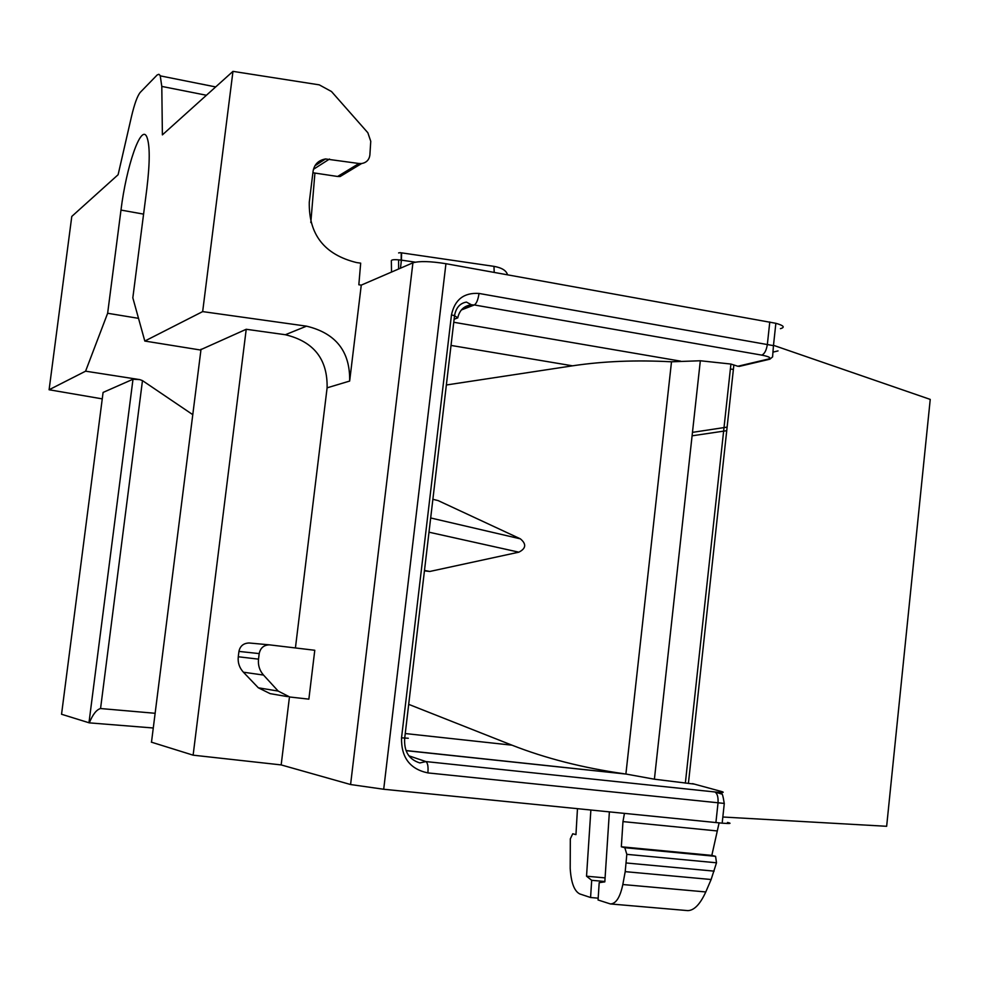 <?xml version="1.0" encoding="UTF-8"?>
<svg xmlns="http://www.w3.org/2000/svg" width="982" height="982" viewBox="0 0 982 982"><rect width="100%" height="100%" fill="white"/><g stroke="black" fill="none" stroke-linecap="round" stroke-linejoin="round"><path stroke-width="1.47" d="M88.969 722.789L133 379.236L103.085 392.432L61.547 714.258L89.301 722.862L153.278 727.993M722.838 817.012L886.648 826.292L930.236 399.404L773.497 345.32M151.338 742.147L193.123 755.17L281.171 764.917L350.586 784.532L383.704 789.258L722.175 823.174C730.375 823.775 732.142 823.53 727.478 822.437M577.465 808.714L575.955 834.626L572.739 833.767L570.321 838.849L570.198 868.407C571.094 882.671 574.286 891.19 579.785 893.939L590.575 897.511L598.185 898.174M590.869 810.052L586.536 876.202L591.692 880.314L590.575 897.511M609.38 811.918L604.826 881.873L599.192 882.646L598.063 899.991L610.411 903.943C615.996 903.796 620.121 897.327 622.821 884.537L625.203 871.648L626.823 854.34L624.822 847.712L621.336 846.779L711.827 855.396L719.094 822.916M624.442 813.427L622.969 821.603L621.336 846.779M711.827 855.396L715.583 856.341L716.504 862.785L626.823 854.34M622.821 884.537L705.788 891.951L711.128 879.504L716.504 862.785M705.788 891.951C700.117 904.324 694.102 910.535 687.731 910.621M622.969 821.603L716.934 830.919M586.536 876.202L605.084 877.883M591.692 880.314L604.851 881.492M432.878 499.298L438.144 500.599L520.386 538.848C526.585 544.04 526.07 548.484 518.852 552.179L429.809 571.463L424.494 570.432M406.118 750.555L625.89 774.025L671.504 361.793C636.14 359.891 603.157 361.229 572.543 365.82L446.356 384.993M457.943 317.039C459.846 309.846 464.326 305.77 471.372 304.801L474.318 304.96L461.368 309.968M724.151 803.411L427.882 772.908C409.911 769.115 401.135 757.429 401.54 737.826L451.462 314.964C454.715 299.633 463.909 292.464 479.032 293.446C478.087 299.694 476.528 303.536 474.318 304.96L761.799 355.128C769.446 356.65 771.594 357.964 768.243 359.081L737.85 366.261L730.927 364.052L700.326 360.762L671.504 361.793M401.54 737.826L408.291 738.255M346.744 172.525L340.14 176.515L337.599 176.478L358.982 163.503L325.521 158.961C318.536 160.213 314.4 164.264 313.098 171.114L309.281 202.132C308.655 234.514 324.416 254.657 356.564 262.562L360.676 263.151L358.835 284.768L361.266 285.124L412.919 262.82C419.4 260.93 430.411 261.224 445.938 263.704L775.866 323.299C783.759 325.521 785.281 327.313 780.42 328.675M625.89 774.025L654.405 779.205L694.348 784.102M623.889 773.742C582.829 767.863 545.526 758.337 511.99 745.178L408.696 704.352M741.189 365.955L737.85 366.261M479.032 293.446L773.325 345.615M727.122 427.121L692.457 432.362M726.729 430.693L692.089 435.812M730.387 368.962L732.486 369.318M493.529 266.294L401.601 252.865L401.429 260.144C395.415 259.408 392.051 259.543 391.339 260.537L391.523 272.051M238.27 656.762L258.512 659.143L259.199 653.595C260.402 647.96 263.79 645.039 269.363 644.843L314.78 650.268L308.864 699.147L289.751 696.999L278.176 691.07L258.34 687.805L243.401 672.204C239.387 667.809 237.669 662.666 238.27 656.762L238.933 651.41C240.124 645.96 243.536 643.161 249.17 642.989L249.747 643.05M258.512 659.143C257.898 665.244 259.555 670.559 263.52 675.064L278.176 691.07M287.677 696.643L270.124 693.636L258.34 687.805M295.422 647.948L327.104 387.829C327.706 359.252 313.786 341.552 285.345 334.727L306.519 326.159C335.869 333.217 350.255 351.519 349.653 381.065L361.266 285.124M193.123 755.17L246.224 329.277L285.345 334.727M281.171 764.917L289.457 696.962M358.982 163.503L361.585 163.552C366.384 162.693 369.146 159.894 369.87 155.156L370.754 141.298L367.857 132.766L331.499 91.535L319.273 84.857L232.967 71.367L202.66 311.601L306.519 326.159M102.263 398.876L49.1 389.756L71.784 216.433L118.11 174.722L131.453 116.674C134.497 103.773 137.468 95.622 140.365 92.247L157.206 74.927L158.863 74.288L160.201 75.516L161.797 86.416L162.386 134.878L232.967 71.367M202.66 311.601L144.808 341.049L132.828 297.828L146.821 188.937C150.025 162.19 150.013 144.796 146.76 136.768C141.015 123.523 126.31 166.498 120.982 210.074L143.593 214.125M49.1 389.756L85.581 371.184L139.775 379.617L142.476 380.611L192.779 414.662M120.982 210.074L107.639 313.27L85.581 371.184M107.639 313.27L138.511 318.34M337.599 176.478L312.902 172.758M200.991 349.58L246.224 329.277M144.808 341.049L200.917 350.083M133 379.236L139.775 379.617M89.301 722.862C92.799 714.393 96.543 709.618 100.557 708.538L155.131 713.288M424.445 570.861L429.809 571.463M715.583 856.341L624.822 847.712M711.128 879.504L625.203 871.648M714.11 871.132L626.27 862.982M454.371 315.603L457.821 317.849L454.114 319.248M430.681 517.968L520.386 538.848M428.999 532.195L518.852 552.179M572.543 365.82L451.02 345.431M451.462 314.964L454.261 315.566M427.882 772.908C428.41 766.684 427.747 762.916 425.906 761.59L419.866 762.94C408.88 759.528 403.823 751.267 404.707 738.145L454.543 315.603C455.992 307.734 459.957 303.229 466.425 302.088L471.348 304.751M761.799 355.128C764.585 353.864 766.439 350.255 767.372 344.301L769.778 321.986M383.704 789.258L445.938 263.704M724.274 803.558C723.022 795.641 722.065 792.449 721.389 793.959L714.884 791.971C717.314 793.419 718.358 797.065 718.026 802.932L715.903 822.609M692.568 783.624L721.831 791.59C725.011 792.584 722.678 792.707 714.822 791.958L425.857 761.566L408.856 755.809M406.167 750.665L626.307 774.098M405.259 733.542L511.99 745.178M654.405 779.205L700.326 360.762M680.587 361.143L453.758 322.268M778.039 350.905L773.46 352.01M769.814 359.179L768.243 359.081M401.172 262.329L401.233 252.853M400.46 268.196L401.429 260.144L415.263 262.157M507.522 274.788C506.356 270.566 501.839 267.755 493.971 266.355L494.204 272.395M688.407 783.44L733.873 364.923M238.933 651.41L259.199 653.595M243.401 672.204L263.52 675.064M350.586 784.532L412.919 262.82M327.104 387.829L349.653 381.065M100.557 708.538L142.476 380.611M151.486 742.22L201.028 349.224M329.51 159.035L313.442 169.321M161.797 86.416L206.416 95.254M610.509 903.956L687.989 910.633M471.335 304.764L463.799 307.685M773.46 345.566L772.588 356.908L769.827 359.203L739.115 366.433M773.46 345.627L775.866 323.299M722.175 823.174L724.286 803.436M398.594 269.007L398.606 259.813M400.411 252.644L398.618 252.926M685.35 783.145L730.915 364.089M249.183 642.989L269.363 644.843M310.815 222.533L314.915 173.053M315.553 165.381L315.603 164.718M160.397 75.896L215.672 86.932M325.594 158.924L314.891 165.811M361.536 163.589L340.091 176.551"/></g></svg>
